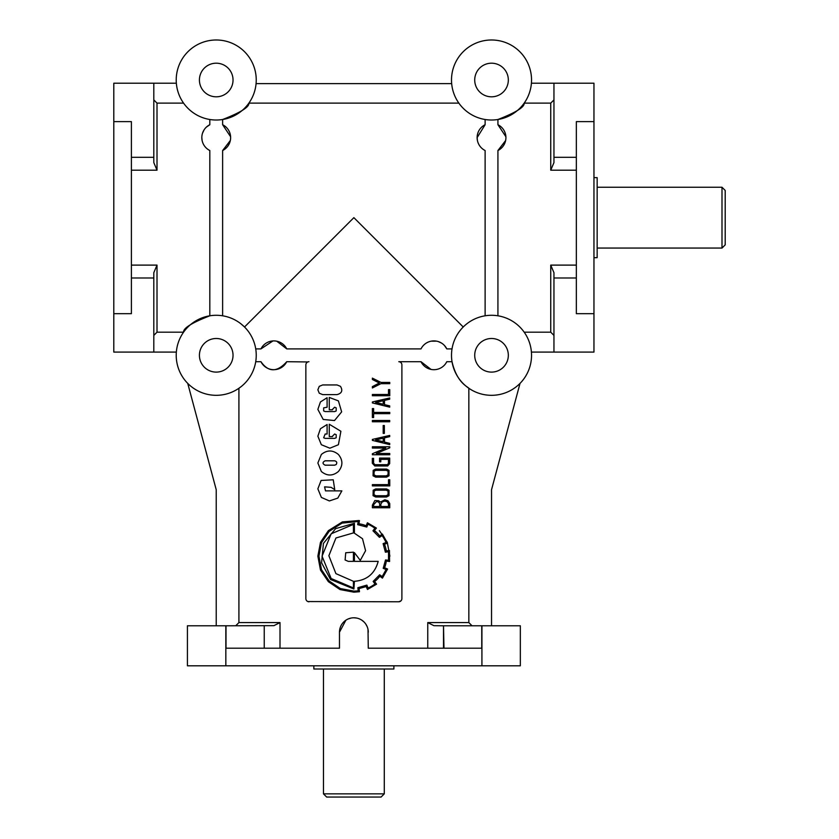 <?xml version="1.0" encoding="UTF-8"?>
<svg xmlns="http://www.w3.org/2000/svg" width="839" height="839" viewBox="0 0 839 839"><rect width="100%" height="100%" fill="white"/><g stroke="black" fill="none" stroke-linecap="round" stroke-linejoin="round"><path stroke-width="1.26" d="M209.823 119.505L209.823 124.717A14.41 14.41 0 0 0 201.821 137.627L202.105 140.47M201.821 137.627A14.41 14.41 0 0 0 209.823 150.527L209.823 315.8C191.879 322.774 183.122 328.238 183.573 332.181L157.008 332.181L153.81 335.401M222.629 315.8L222.629 150.527A14.41 14.41 0 0 0 222.629 124.717L222.629 119.505C240.594 112.52 249.351 107.067 248.889 103.124L458.87 103.124M222.629 150.527L230.347 140.501M505.907 136.757L497.926 124.717L497.926 119.505A40.01 40.01 0 0 1 485.12 119.505L485.12 124.717L477.118 137.627L477.401 140.47M485.12 124.717A14.41 14.41 0 0 0 485.12 150.527L485.12 315.8M497.926 315.8L497.926 150.527A14.41 14.41 0 0 0 497.926 124.717M497.926 150.527L505.644 140.501M384.283 793.851L323.466 793.851L326.665 797.05L381.084 797.05L384.283 793.851L384.283 669.008M722.001 187.244L722.001 248.061L725.2 244.862L725.2 190.443L722.001 187.244L597.158 187.244M332.443 436.595A1.489 1.489 0 0 0 332.443 436.238L334.614 434.025L336.177 434.665L336.187 437.748L334.656 438.378L325.175 438.378L323.655 437.748L325.165 434.025L327.095 434.025L327.095 424.524L320.435 428.75L317.866 436.207L321.347 444.722L329.874 448.204L338.4 444.722L340.896 431.277L329.276 424.24L329.276 436.595L332.443 436.595M332.443 409.799A1.489 1.489 0 0 0 332.443 409.442L334.614 407.23L336.177 407.869L336.187 410.953L334.656 411.582L325.175 411.582L323.655 410.953L323.655 407.859L327.095 407.23L327.095 397.728L320.435 401.954L317.866 409.411L323.204 419.458L334.499 420.549L341.651 411.865L338.4 400.885L329.276 397.445L329.276 409.799L332.443 409.799M307.882 601.553L398.693 601.783L400.906 600.892M255.727 361.703L260.95 361.703C268.501 372.443 277.111 372.443 286.749 361.703L307.808 361.955M235.707 625.789L238.916 622.59L238.916 388.258L241.15 386.611M351.069 618.07L348.374 618.878M345.878 620.21L339.47 632.197L339.47 648.201L226.006 648.201L226.006 625.789L274.059 625.653M463.233 327L353.88 217.647L244.527 327L241.286 324.106M452.022 348.898L446.809 348.898A14.41 14.41 0 0 0 421 348.898L286.749 348.898L276.723 341.179M272.979 340.917L260.95 348.898L255.727 348.898M553.95 335.401L550.741 332.181L524.186 332.181M443.978 648.201L443.506 625.789L433.91 625.684L427.754 622.59L427.754 648.201M313.859 665.809L313.859 669.008L393.89 669.008L393.89 665.809M508.329 355.296A16.801 16.801 0 0 1 491.528 372.107A16.801 16.801 0 0 1 474.717 355.296A16.801 16.801 0 0 1 491.528 338.495A16.801 16.801 0 0 1 508.329 355.296M256.241 355.296A40.01 40.01 0 0 1 216.231 395.316A40.01 40.01 0 0 1 176.221 355.296A40.01 40.01 0 0 1 216.231 315.286A40.01 40.01 0 0 1 256.241 355.296M233.032 355.296A16.801 16.801 0 0 1 216.231 372.107A16.801 16.801 0 0 1 199.42 355.296A16.801 16.801 0 0 1 216.231 338.495A16.801 16.801 0 0 1 233.032 355.296M256.241 80.009A40.01 40.01 0 0 1 216.231 120.019A40.01 40.01 0 0 1 176.221 80.009A40.01 40.01 0 0 1 216.231 39.989A40.01 40.01 0 0 1 256.241 80.009M233.032 80.009A16.801 16.801 0 0 1 216.231 96.81A16.801 16.801 0 0 1 199.42 80.009A16.801 16.801 0 0 1 216.231 63.198A16.801 16.801 0 0 1 233.032 80.009M497.926 119.505C515.891 112.52 524.637 107.067 524.186 103.124L550.741 103.124L553.95 99.904M531.538 80.009A40.01 40.01 0 0 1 491.528 120.019A40.01 40.01 0 0 1 451.508 80.009A40.01 40.01 0 0 1 491.528 39.989A40.01 40.01 0 0 1 531.538 80.009M508.329 80.009A16.801 16.801 0 0 1 491.528 96.81A16.801 16.801 0 0 1 474.717 80.009A16.801 16.801 0 0 1 491.528 63.198A16.801 16.801 0 0 1 508.329 80.009M531.538 355.296A40.01 40.01 0 0 1 491.528 395.316A40.01 40.01 0 0 1 451.508 355.296A40.01 40.01 0 0 1 491.528 315.286A40.01 40.01 0 0 1 531.538 355.296M398.693 601.783A3.199 3.199 0 0 0 401.891 598.585L401.891 364.902A3.199 3.199 0 0 0 398.798 361.703L421 361.703A14.41 14.41 0 0 0 446.809 361.703L452.022 361.703C457.035 383.402 468.33 386.936 468.844 388.258L468.844 622.59L472.042 625.789M593.96 257.667L597.158 257.667L597.158 177.637L593.96 177.637M379.396 530.657L387.251 542.267L389.894 556.142L387.251 542.267L379.396 530.657M321.379 497.433L329.37 500.935L337.792 498.104L341.872 490.878L325.49 490.878L324.588 486.851L331.101 487.333L334.751 489.661L333.23 479.793L321.106 480.453L317.866 488.854L321.379 497.433M325.133 465.173C322.344 463.726 322.344 462.268 325.133 460.81L334.635 460.81C336.775 461.387 337.288 462.625 336.177 464.544L334.635 465.173L325.133 465.173M388.499 503.851L387.261 501.753L384.818 501.061L382.259 501.9L380.854 504.092L380.854 506.504L388.499 506.504L388.499 503.851M376.606 501.47L373.628 504.721L373.628 506.504L379.689 506.504L379.689 503.641L378.578 502.047L376.606 501.47M388.027 500.81L389.757 503.547L389.757 507.763L372.38 507.763L372.38 505.204L374.823 500.537L378.641 500.726L380.392 502.058L384.849 499.792L388.027 500.81M388.069 494.674L388.09 491.13L386.276 490.207L375.924 490.207L374.173 491.025L374.005 494.664L375.903 495.755L386.276 495.755L388.069 494.674M373.187 470.354L375.662 469.074L386.517 469.074L389.002 470.354L388.992 475.818L386.496 477.139L375.662 477.139L373.061 475.786L373.187 470.354M387.461 464.701L388.457 463.306L388.457 459.353L380.801 459.353L380.801 461.817L379.543 461.817L379.543 458.094L389.705 458.094L389.705 463.61L387.649 465.97L374.802 465.97L372.327 463.254L372.327 458.367L373.586 458.367L373.586 463.243L374.949 464.701L387.461 464.701M387.492 543.116L382.353 534.034L379.731 535.922A33.12 33.12 0 0 0 374.425 530.563L376.396 528.077L367.398 522.77L366.192 525.77A27.781 27.781 0 0 0 358.914 523.798L359.47 520.631L358.914 520.537L342.385 521.91L328.364 530.657L320.498 542.267L317.866 556.142L320.477 570.059L328.364 581.679L339.994 589.555L353.901 592.177L359.47 591.705L359.04 588.579L366.192 586.566L367.482 589.481L376.564 584.164L374.593 581.595A30.886 30.886 0 0 0 379.826 576.246A454.707 454.707 0 0 0 382.437 578.123L387.576 569.041L384.577 567.762A27.383 27.383 0 0 0 386.286 561.071L389.548 561.501L389.464 550.489L386.286 550.961A30.634 30.634 0 0 0 384.493 544.238L387.492 543.116L387.272 542.602M389.548 561.501L389.632 560.903M366.884 585.108L357.844 587.72L358.222 590.855A42.107 42.107 0 0 1 353.901 591.107L340.403 588.569L329.129 580.955L321.473 569.65L318.935 556.121L321.494 542.644L329.129 531.381L342.018 523.127L358.222 521.48L357.666 524.658L366.8 527.049L367.912 524.228A32.983 32.983 0 0 1 374.855 528.255L372.967 530.783L379.438 537.338L382.091 535.576A37.807 37.807 0 0 1 386.034 542.476L383.119 543.63L385.395 552.209L388.52 551.737L388.52 560.305L385.521 559.959L383.203 568.318L386.118 569.555L382.175 576.582L379.648 574.788L373.135 581.427L375.023 583.913A31.567 31.567 0 0 1 368.08 588.024L366.884 585.108L366.286 585.412M383.119 543.63L383.287 544.196M360.288 560.389L365.584 550.709L362.511 538.711L354.415 533.226L354.415 523.284L335.652 528.622L323.414 543.41L321.578 562.801L330.545 579.497L353.901 589.009L354.415 581.301C366.947 580.273 374.876 573.635 378.19 561.375L354.415 561.375L354.415 552.628L360.288 560.389M328.878 555.722L335.904 573.624L353.429 581.301L353.429 587.94L331.143 578.511L322.061 556.215L331.143 533.824L353.429 524.396L353.429 532.922L335.946 537.977L328.878 555.722M345.112 560.001L345.72 552.765L353.429 552.167L353.429 561.375L348.29 561.375L345.112 560.001M388.069 474.811L388.09 471.245L386.276 470.333L375.924 470.333L374.173 471.14L374.005 474.79L375.903 475.881L386.276 475.881L388.069 474.811M373.187 490.217L375.662 488.959L386.517 488.959L389.002 490.217L388.992 495.692L386.496 497.003L375.662 497.003L373.061 495.66L373.187 490.217M340.477 386.349C342.973 390.586 341.83 393.344 337.037 394.613L322.69 394.613L319.26 393.218L317.866 389.778L319.26 386.349L322.69 384.944L337.037 384.944L340.477 386.349M338.4 454.476C332.716 449.84 327.032 449.84 321.347 454.476L317.866 463.002L321.347 471.508C327.032 476.153 332.716 476.153 338.4 471.508C343.036 465.823 343.036 460.139 338.4 454.476M308.962 361.703A3.199 3.199 0 0 0 305.857 364.902L305.857 598.585A3.199 3.199 0 0 0 309.067 601.783M321.347 454.476L317.866 463.002M337.037 394.613L322.69 394.613M375.662 488.959L386.517 488.959M388.499 484.627L388.499 479.782L389.757 479.782L389.757 485.886L372.38 485.886L372.38 484.627L388.499 484.627M388.09 471.245L386.276 470.333M372.38 448.047L372.38 446.778L389.757 446.778L389.757 447.806L376.312 453.49L389.757 453.49L389.757 454.748L372.38 454.748L372.39 453.742L385.835 448.047L372.38 448.047M372.38 440.381L372.38 439.437L389.705 435.431L389.705 436.626L384.493 437.874L384.493 442.09L389.716 443.359L389.705 444.607L372.38 440.381M383.234 438.168L375.62 439.93L383.234 441.681L383.234 438.168M383.182 433.385L383.182 425.52L384.346 425.52L384.346 433.385L383.182 433.385M372.38 421.755L372.38 420.496L389.705 420.496L389.705 421.755L372.38 421.755M372.38 417.528L372.38 408.583L373.628 408.583L373.628 412.4L389.757 412.4L389.757 413.648L373.628 413.648L373.628 417.528L372.38 417.528M372.38 402.919L372.38 401.965L389.705 397.969L389.705 399.165L384.493 400.413L384.493 404.629L389.716 405.898L389.705 407.146L372.38 402.919M383.234 400.706L375.62 402.468L383.234 404.22L383.234 400.706M388.499 394.487L388.499 389.642L389.757 389.642L389.757 395.746L372.38 395.746L372.38 394.487L388.499 394.487M379.343 383.014L372.38 379.48L372.38 378.127L380.979 382.427L389.757 382.427L389.757 383.685L380.875 383.685L372.38 387.964L372.38 386.611L379.343 383.014M358.914 591.799L359.47 591.705M358.4 587.594L357.844 587.72M385.3 551.643L385.395 552.209M280.006 648.201L280.006 622.59L273.85 625.684M187.737 383.392L216.231 489.745L216.231 625.789M443.506 648.201L443.506 625.789L481.754 625.789L481.754 648.201L368.279 648.201L368.006 629.386M367.188 626.681L365.856 624.195M364.063 622.003L361.892 620.22M356.69 618.07L354.048 617.787M368.279 632.197A14.41 14.41 0 0 0 353.88 617.787A14.41 14.41 0 0 0 339.47 632.197M256.084 83.638L451.676 83.638M153.81 99.904L157.008 103.124L183.573 103.124M176.347 352.097L113.8 352.097L113.8 83.208L176.347 83.208M131.398 157.312L153.81 157.312L153.81 162.609L157.008 170.191L157.008 103.124M531.412 83.208L593.96 83.208L593.96 352.097L531.412 352.097M576.351 265.114L550.741 265.114L553.95 272.696L553.95 352.097M553.95 83.208L553.95 162.609L550.741 170.191L576.351 170.191M491.528 625.789L491.528 489.745L520.023 383.392M153.81 352.097L153.81 272.696L157.008 265.114L131.398 265.114M113.8 313.681L131.398 313.681L131.398 121.624L113.8 121.624M153.81 157.312L153.81 83.208M593.96 313.681L576.351 313.681L576.351 121.624L593.96 121.624M264.243 625.789L264.243 648.201L264.243 625.789M481.922 665.809L481.922 625.789L520.337 625.789L520.337 665.809L187.422 665.809L187.422 625.789L226.006 625.789M446.809 348.898L444.471 345.511M441.587 343.109L438.336 341.588M436.584 341.148L431.057 341.179M286.749 348.898A14.41 14.41 0 0 0 260.95 348.898M260.95 361.703A14.41 14.41 0 0 0 286.749 361.703M375.662 469.074L386.517 469.074M230.61 136.757L222.629 124.717M421 361.703L431.026 369.412M445.719 363.539L446.809 361.703M209.823 124.717L206.446 127.056M204.045 129.94L202.524 133.191M388.09 491.13L386.276 490.207M334.635 460.81C336.775 461.387 337.288 462.625 336.177 464.544M157.008 332.181L157.008 265.114M280.006 622.59L238.916 622.59M550.741 265.114L550.741 332.181M131.398 170.191L157.008 170.191M576.351 277.992L553.95 277.992M576.351 157.312L553.95 157.312M550.741 103.124L550.741 170.191M131.398 277.992L153.81 277.992M225.838 665.809L225.838 625.789M468.844 622.59L427.754 622.59M323.466 793.851L323.466 669.008M722.001 248.061L597.158 248.061"/></g></svg>
